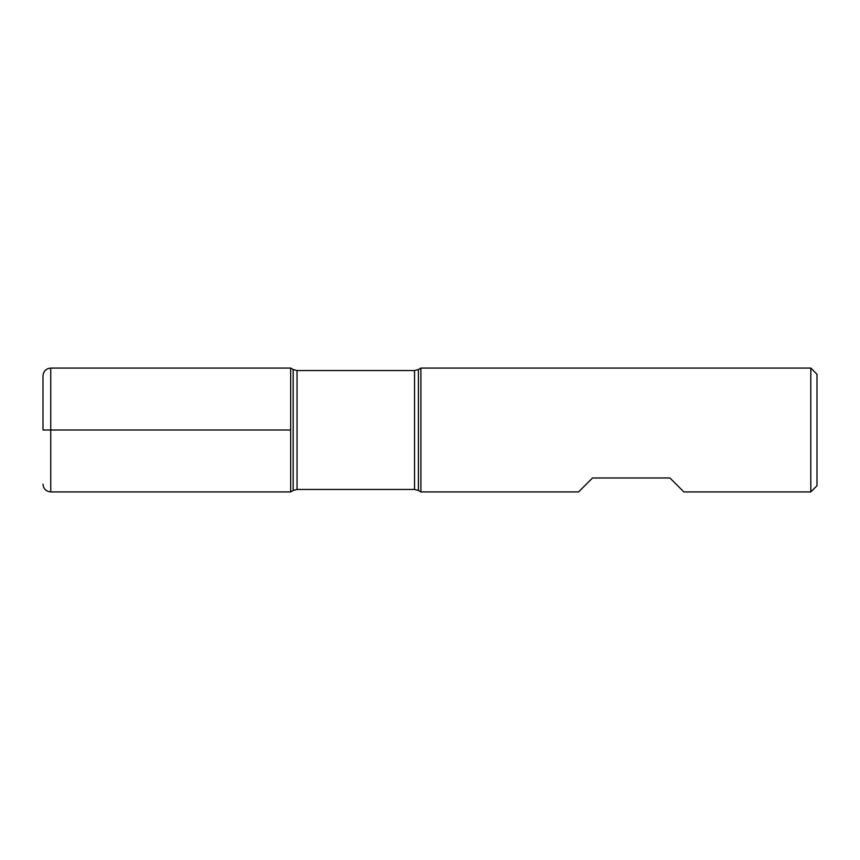 <?xml version="1.0" encoding="UTF-8"?>
<svg xmlns="http://www.w3.org/2000/svg" width="860" height="860" viewBox="0 0 860 860"><rect width="100%" height="100%" fill="white"/><g stroke="black" fill="none" stroke-linecap="round" stroke-linejoin="round"><path stroke-width="1.29" d="M420.906 430L420.906 491.92L578.608 491.92L592.54 477.988L669.94 477.988L683.872 491.92L810.808 491.92L810.808 368.08L420.906 368.08L420.906 430M290.68 491.92L290.68 368.08L290.68 491.92L293.174 490.479L293.174 369.52L290.68 368.08L50.74 368.08L50.74 430L290.68 430L43 430L50.74 430L50.74 491.92L290.68 491.92M810.808 368.08L817 374.272L817 485.728L810.808 491.92M43 430L43 375.82L43 430M414.541 370.552L297.044 370.552L297.044 489.447L414.541 489.447L414.541 370.552L418.411 369.52L418.411 490.479L420.906 491.92M418.411 369.52L420.906 368.08M414.541 489.447L418.411 490.479M293.174 490.479L297.044 489.447M297.044 370.552L293.174 369.52M50.74 491.92C46.042 491.458 43.462 488.878 43 484.18M50.74 368.08C46.042 368.542 43.462 371.122 43 375.82"/></g></svg>
